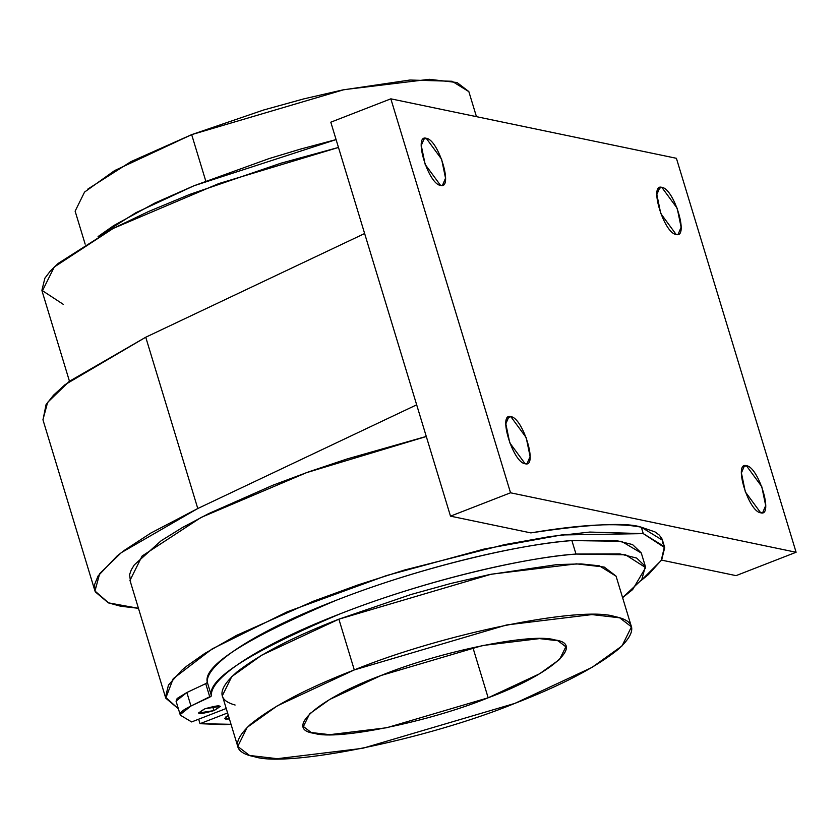 <?xml version="1.0" encoding="UTF-8"?>
<svg xmlns="http://www.w3.org/2000/svg" width="838" height="838" viewBox="0 0 838 838"><rect width="100%" height="100%" fill="white"/><g stroke="black" fill="none" stroke-linecap="round" stroke-linejoin="round"><path stroke-width="1.26" d="M63.321 304.372L41.9 290.336L44.885 278.185L50.259 271.114L58.22 263.383L112.921 228.575L148.787 211.417L189.765 194.406L280.898 163.211L338.479 147.446L218.749 183.595L113.182 228.439L54.281 266.987L42.151 291.352L69.449 381.206M641.238 580.409L648.371 574.617L661.706 559.826L664.691 547.664L643.27 533.628L664.44 546.648L662.481 540.227L641.311 527.207C626.436 522.168 589.617 524.064 530.842 532.895L450.498 516.156L330.801 122.191L390.843 98.832L676.402 158.298L796.1 552.263L510.541 492.796L796.1 552.263L676.402 158.298L390.843 98.832L510.541 492.796L390.843 98.832L330.801 122.191L450.498 516.156L510.541 492.796L450.498 516.156L530.842 532.895C580.849 524.441 617.669 522.545 641.311 527.207L654.96 531.889L659.297 535.094L661.978 538.876L662.984 543.579M676.14 234.462C663.947 233.425 648.654 183.124 661.821 187.356C674.014 188.393 689.307 238.683 676.14 234.462L678.099 234.336L681.116 227.234L677.198 208.285L661.821 187.356L658.333 188.707L661.821 187.356L659.862 187.471L656.845 194.584L660.763 213.522L676.14 234.462M525.122 463.739C512.929 462.702 497.636 412.411 510.813 416.633C522.996 417.68 538.3 467.971 525.122 463.739L527.081 463.624L530.098 456.521L526.191 437.572L510.813 416.633L507.325 417.994L510.813 416.633L508.844 416.758L505.827 423.86L509.745 442.81L525.122 463.739M440.558 185.397C428.365 184.36 413.071 134.059 426.238 138.291C438.431 139.328 453.725 189.618 440.558 185.397L442.516 185.271L445.533 178.169L441.616 159.23L426.238 138.291L422.75 139.653L426.238 138.291L424.279 138.406L421.263 145.519L425.18 164.458L440.558 185.397M760.705 512.804C748.512 511.767 733.219 461.476 746.396 465.698C758.589 466.735 773.883 517.036 760.705 512.804L762.664 512.688L765.681 505.576L761.773 486.637L746.396 465.698L742.908 467.059L746.396 465.698L744.427 465.823L741.41 472.925L745.328 491.875L760.705 512.804M796.1 552.263L736.057 575.633L661.528 560.109L736.057 575.633L796.1 552.263M178.379 708.801L165.756 698.159L173.215 678.686L212.213 648.863L287.35 611.761L386.245 575.643L484.165 549.037L561.575 534.958L643.27 533.628L641.311 527.207L643.27 533.628L589.795 532.067L549.99 536.55L504.497 544.648L404.492 570.029L357.92 584.955L313.37 601.223L236.515 635.393L204.765 653.441L186.727 666.137L181.825 670.201L168.48 684.992L165.495 697.153L178.389 708.822M664.44 546.648L661.234 560.507L641.248 580.388M42.989 419.911L46.048 404.649L53.548 395.159L65.092 384.642L145.739 337.232L364.635 233.53L145.739 337.232L69.219 381.395L47.619 402.397L42.937 419.744L94.977 591.031L99.659 573.684L121.259 552.682L197.778 508.519L145.739 337.232L197.778 508.519L416.675 404.817L197.778 508.519L150.882 533.041L124.338 550.356L117.131 555.929L98.088 575.936L94.652 584.4L94.725 590.078L95.26 591.838L108.332 602.857L120.735 606.241L138.448 608.304L108.573 602.868L94.977 591.031M130.728 582.881L129.565 574.648L131.283 569.85L134.269 564.917L161.126 540.761L182.433 527.531L208.61 513.631L272.832 485.244L308.625 471.878L347.026 458.973L426.28 436.441M645.354 566.383L641.259 552.902L632.533 544.564L615.721 540.416L571.883 540.573L575.989 554.054L619.827 553.908L636.639 558.056L645.354 566.383L641.772 579.634L622.592 597.662L632.659 589.564L645.637 567.609L625.546 554.787L575.989 554.054C514.417 558.904 417.282 583.52 340.165 613.825C262.095 643.898 209.029 677.722 211.459 695.896L190.97 706.005C181.825 710.435 178.494 713.62 180.966 715.558L191.63 721.937L226.229 708.477L191.63 721.937L180.966 715.558L180.149 714.615L190.97 706.005L186.864 692.513L205.729 683.64L186.864 692.513L190.97 706.005L209.835 697.132L205.729 683.64L207.353 682.404L211.459 695.896C206.693 679.566 249.598 652.205 340.165 613.825C430.47 578.377 530.664 556.956 575.989 554.054L571.883 540.573C526.557 543.464 426.364 564.896 336.069 600.333C245.492 638.713 202.587 666.074 207.353 682.404L205.729 683.64L209.835 697.132L211.459 695.896L207.353 682.404C204.954 664.23 257.947 630.427 336.069 600.333C413.144 570.05 510.321 545.412 571.883 540.573L621.44 541.296L641.311 553.07M177.509 698.232L186.864 692.513L176.053 701.123L180.149 714.615M224.626 724.65L200.02 723.686L198.658 719.203L200.02 723.686L227.59 712.96L200.02 723.686L231.037 724.304L224.626 724.65M176.106 701.291L176.808 698.976M212.58 706.444L213.858 710.624L220.331 706.371L204.933 708.77C220.823 704.349 223.798 704.978 213.858 710.624C197.967 715.044 194.992 714.426 204.933 708.77L198.459 713.023L213.858 710.624L212.58 706.444M235.111 705.02C216.979 700.044 217.587 689.046 236.934 672.013C259.508 654.352 293.499 636.744 338.887 619.177L410.83 594.551L450.959 583.437L489.78 574.512L557.123 564.571L581.111 563.911L599.327 565.807L616.077 576.188M229.413 718.973L225.621 719.056L225.391 717.255L228.345 715.443L224.689 718.48L229.413 718.973M98.077 236.557L113.821 225.527L154.988 202.974L193.882 185.795L269.029 158.602L300.266 149.164L336.09 139.59L193.976 185.764L135.934 212.684L98.36 236.4M631.454 626.834L616.045 576.094L604.24 567.064L576.513 563.848L491.204 574.219L338.887 619.177L354.296 669.918C307.368 688.061 272.759 706.214 250.447 724.378C231.885 741.756 233.226 752.545 254.48 756.735C288.031 767.828 427.275 739.305 514.92 703.365C561.848 685.222 596.467 667.069 618.779 648.905C637.341 631.527 636 620.738 614.746 616.548C581.184 605.455 441.951 633.978 354.296 669.918L338.887 619.177L261.844 655.117L231.759 676.622L222.342 695.708L237.762 746.449L247.179 727.363L277.263 705.858L354.296 669.918L506.623 624.959L591.921 614.589L619.659 617.805L631.454 626.834L622.047 645.909L591.963 667.425L514.92 703.365L362.603 748.324L277.294 758.694L249.567 755.467L237.762 746.449M488.156 697.792C429.737 721.738 336.907 740.761 314.522 733.365C282.982 729.542 318.545 698.599 381.07 675.491C439.479 651.545 532.308 632.512 554.704 639.918C586.233 643.741 550.681 674.684 488.156 697.792L472.904 647.585L488.156 697.792L539.504 673.825L559.564 659.485L565.839 646.768L557.972 640.756L539.483 638.608L482.615 645.522L381.07 675.491L329.711 699.458L309.651 713.787L303.377 726.515L311.244 732.527L329.732 734.675L386.601 727.761L488.156 697.792M87.812 189.095L131 161.608L191.672 134.635L263.614 110.008L303.744 98.894L342.564 89.97L409.908 80.029L452.111 81.265L468.861 91.646M476.455 116.66L468.83 91.552L457.024 82.533L429.297 79.306L343.989 89.676L191.672 134.635L205.771 181.039L191.672 134.635L114.628 170.575L84.544 192.091L75.127 211.166L85.151 244.13M426.301 436.504L306.572 472.642L201.005 517.486L142.104 556.034L129.974 580.399L165.756 698.159"/></g></svg>
